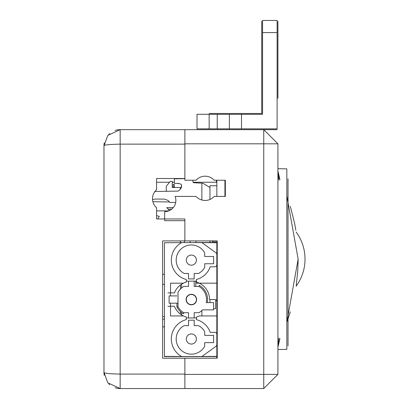 <?xml version="1.0" encoding="UTF-8"?>
<svg xmlns="http://www.w3.org/2000/svg" width="409" height="409" viewBox="0 0 409 409"><rect width="100%" height="100%" fill="white"/><g stroke="black" fill="none" stroke-linecap="round" stroke-linejoin="round"><path stroke-width="0.61" d="M263.759 129.668L277.108 129.668L263.759 129.668L277.108 129.668L263.759 129.668L277.916 143.825L263.759 143.825L263.759 129.668L184.883 129.668L184.883 180.231L196.059 180.231A12.137 12.137 0 0 1 214.152 180.231L225.333 180.231L225.333 196.412L214.152 196.412A12.137 12.137 0 0 1 196.059 196.412L175.124 196.412A11.222 11.222 0 0 1 164.658 211.678L164.658 220.681L184.883 220.681L184.883 240.906L217.24 240.906L217.24 358.212L184.883 358.212L184.883 374.087L120.159 374.087C109.131 373.857 103.738 373.284 103.978 372.369L103.978 145.844A16.181 16.181 0 0 1 104.254 142.894A16.181 16.181 0 0 0 103.978 145.844L103.978 149.893M277.916 374.393L263.759 388.55L263.759 374.393L277.916 374.393L277.916 143.825M184.883 143.825L263.759 143.825L263.759 374.393L184.883 374.393L184.883 388.55L263.759 388.55M184.883 374.393L184.883 358.212L162.634 358.212L162.634 240.906L184.883 240.906L184.883 218.963L156.565 218.963L156.565 207.787A12.137 12.137 0 0 1 156.565 189.694L156.565 178.513L184.883 178.513L184.883 144.132L120.159 144.132C109.131 144.362 103.738 144.934 103.978 145.844L103.978 372.369A16.181 16.181 0 0 0 104.254 375.324A16.181 16.181 0 0 1 103.978 372.369L107.787 382.804L120.159 388.55A16.181 16.181 0 0 1 115.113 387.742A16.181 16.181 0 0 0 120.159 388.55A16.181 16.181 0 0 1 115.113 387.742M290.339 311.827L286.837 322.261L298.141 259.112L286.837 195.957M278.227 174.485L279.94 179.766L277.916 170.947L278.887 180.164M278.887 338.054L277.916 347.267L279.94 338.453L277.941 346.249M290.329 206.356L294.552 223.12L295.83 230.175M298.141 259.659L297.742 271.208L296.239 285.364M216.433 180.231L216.433 182.25L192.971 182.25M184.883 129.668L120.159 129.668L107.787 135.41L103.978 145.844A16.181 16.181 0 0 1 104.254 142.894A16.181 16.181 0 0 0 103.978 145.844M108.753 134.372A16.181 16.181 0 0 1 109.622 133.569A16.181 16.181 0 0 0 108.753 134.372A16.181 16.181 0 0 1 109.622 133.569A16.181 16.181 0 0 0 108.753 134.372M115.113 130.476A16.181 16.181 0 0 1 120.159 129.668A16.181 16.181 0 0 0 115.113 130.476A16.181 16.181 0 0 1 120.159 129.668A16.181 16.181 0 0 0 115.113 130.476M103.978 368.325L103.978 372.369A16.181 16.181 0 0 0 104.254 375.324M109.622 384.649A16.181 16.181 0 0 1 108.753 383.846A16.181 16.181 0 0 0 109.622 384.649A16.181 16.181 0 0 1 108.753 383.846M162.634 358.212L162.634 326.863L162.634 358.212M120.159 129.668L120.159 388.55L184.883 388.55M212.389 241.106L212.389 242.706L212.389 241.106M209.96 302.594L209.96 299.557M215.625 299.725L215.625 308.662L213.6 308.662M225.333 185.758L224.93 185.758M216.836 185.758L209.96 185.758L216.836 185.758M209.96 199.444L209.96 185.758M180.43 189.162L180.43 187.501L172.261 187.46L172.261 181.417L170.236 181.407L166.274 186.259L166.274 190.466L166.591 191.284L154.924 191.489L176.458 191.115C178.733 191.565 180.456 189.786 181.622 185.778L181.494 184.786M166.274 186.259L166.274 190.466M173.15 184.474L173.15 187.01L174.362 187.01L174.362 184.474L173.15 184.474M171.775 209.127L168.278 209.127M168.815 210.875L156.565 210.875M173.309 207.598L166.714 207.639L169.551 210.553M152.889 201.703L169.674 201.969M180.43 284.996L180.43 289.035M180.43 311.607L180.43 314.122M157.94 218.963A3.2 3.2 90 0 1 158.477 217.634L159.28 216.335L156.565 215.62M164.454 316.592L162.634 316.592M180.783 314.378L181.622 314.378M201.872 315.942L201.872 310.492M187.511 296.269L187.245 296.274M195.804 286.412L195.804 281.152M195.804 242.563L195.804 240.906M201.872 200.016L201.872 183.171L193.973 182.736L192.971 182.312L192.971 180.231M181.622 185.277L181.187 184.403L179.602 183.641L174.341 183.329L174.341 178.83L184.883 178.646M175.701 202.435L170.057 202.475L167.915 200.39L164.525 199.111L155.354 199.04L152.547 199.541M180.41 240.906L180.41 242.619M181.622 284.173L181.622 287.921L181.622 284.173M181.622 312.588L181.622 314.94M162.634 319.178L164.454 319.112M164.454 326.893L162.634 326.863L164.454 326.893M180.758 188.707L180.947 188.391M181.008 188.278L181.223 187.818M181.371 187.404L181.56 186.611M181.581 186.443L181.622 185.778M181.008 184.26L180.599 184.009M178.39 183.401L177.71 183.329M192.971 182.312L193.973 182.736M184.474 242.583L184.474 240.906M190.139 242.532L190.139 240.906M203.273 183.406L201.872 183.171L203.273 183.406L209.96 187.542M225.333 181.775L224.93 181.785M288.028 259.107L288.028 345.922L288.028 259.107M288.028 278.238L288.028 178.815L288.028 278.238M277.916 168.697L286.837 168.851L286.837 349.368L277.916 349.521M209.96 242.685L209.96 241.244A4.044 4.044 0 0 1 214.96 242.731A4.044 4.044 0 0 0 209.96 241.244L209.96 242.685M215.625 242.736L215.625 241.106L215.625 242.736M216.836 196.412L216.836 180.231M224.93 180.231L224.93 196.412M216.836 240.906L216.836 358.212M216.836 242.747L201.284 242.609A2.025 2.025 0 0 1 202.455 242.997L216.003 252.839A2.025 2.025 0 0 1 216.836 254.475L216.836 264.771A2.025 2.025 0 0 1 214.817 266.796L210.231 266.796A20.021 20.021 0 0 1 196.412 279.495L196.412 282.072A18.201 18.201 0 0 1 209.556 299.557L214.817 299.557A2.025 2.025 0 0 1 216.836 301.581M195.804 283.176L216.836 283.176M170.522 295.917L170.522 292.885L167.894 292.885L174.418 292.885A18.201 18.201 0 0 1 186.299 282.072L186.299 279.495A20.021 20.021 0 0 1 181.161 242.885A2.025 2.025 0 0 1 182.174 242.603L164.454 242.747L164.454 356.592L216.836 356.592M183.421 283.176L170.522 283.176L170.522 292.885L174.418 292.885M202.455 356.121L216.003 346.28L202.455 356.121A2.025 2.025 0 0 1 201.284 356.505L216.836 356.372M196.412 260.119A5.056 5.056 0 0 0 191.356 255.063A5.056 5.056 0 0 0 186.299 260.119A5.056 5.056 0 0 0 191.356 265.175A5.056 5.056 0 0 0 196.412 260.119M196.412 299.557A5.056 5.056 0 0 0 191.356 294.5A5.056 5.056 0 0 0 186.299 299.557A5.056 5.056 0 0 0 191.356 304.613A5.056 5.056 0 0 0 196.412 299.557M196.412 339A5.056 5.056 0 0 0 191.356 333.943A5.056 5.056 0 0 0 186.299 339A5.056 5.056 0 0 0 191.356 344.056A5.056 5.056 0 0 0 196.412 339M178.007 306.765L178.007 303.197L176.913 303.197L176.913 307.036A1767.56 460.744 -90 0 0 178.007 306.765A15.169 15.169 0 0 0 183.784 312.706L188.523 312.706L188.523 317.962M194.183 317.962L194.183 312.706L198.922 312.706A15.169 15.169 0 0 0 202.475 309.874L213.6 309.874L213.6 302.594L207.327 302.594A16.263 16.263 0 0 0 199.209 285.318A1660.923 432.947 -0 0 1 198.922 286.412L194.183 286.412L194.183 281.152M188.523 281.152L188.523 286.412L183.784 286.412A15.169 15.169 0 0 0 178.007 292.353L178.007 303.197M186.095 299.557A5.261 5.261 0 0 0 193.984 304.112A5.261 5.261 0 0 0 193.984 295.007A5.261 5.261 0 0 0 186.095 299.557M216.836 315.942L199.29 315.942A18.201 18.201 0 0 1 196.412 317.047L196.412 317.962L186.299 317.962L186.299 317.047A18.201 18.201 0 0 1 183.421 315.942L170.522 315.942L170.522 303.197M183.421 315.942A18.201 18.201 0 0 1 174.418 306.234L167.894 306.234L174.418 306.234A18.201 18.201 0 0 0 186.299 317.047M186.299 317.962L186.299 319.623A20.021 20.021 0 0 0 181.161 356.234A2.025 2.025 0 0 0 182.174 356.515L164.454 356.372M214.817 332.323L210.231 332.323L214.817 332.323A2.025 2.025 0 0 1 216.836 334.347L216.836 344.644A2.025 2.025 0 0 1 216.003 346.28M194.183 325.651L194.183 320.191L188.523 320.191L188.523 325.651L184.147 325.651A15.169 15.169 0 0 0 180.63 349.726A15.169 15.169 0 0 0 204.704 346.203L204.704 342.64L213.6 342.64L213.6 335.36L204.704 335.36L204.704 331.791A15.169 15.169 0 0 0 198.559 325.651L194.183 325.651L194.183 320.191L188.523 320.191M182.174 356.515L201.284 356.505M210.231 332.323A20.021 20.021 0 0 0 196.412 319.623L196.412 317.962M196.412 281.152L186.299 281.152M202.455 242.997L216.003 252.839M201.284 242.609L182.174 242.603M213.6 263.759L204.704 263.759L204.704 267.322A15.169 15.169 0 0 1 198.559 273.468L194.183 273.468L194.183 278.928L188.523 278.928L188.523 273.468L184.147 273.468A15.169 15.169 0 0 1 180.63 249.393A15.169 15.169 0 0 1 204.704 252.915L204.704 256.479L213.6 256.479L213.6 263.759M183.784 312.706A1660.923 432.947 0 0 0 183.498 313.795A16.263 16.263 0 0 1 176.913 307.036M176.913 295.917L169.106 295.917L176.913 295.917M198.922 286.412A15.169 15.169 0 0 1 206.218 302.594L207.327 302.594M213.6 309.874L202.475 309.874A15.169 15.169 0 0 1 198.922 312.706M214.817 266.796L210.231 266.796M169.106 303.197L176.913 303.197L169.106 303.197L169.106 295.917M178.007 292.353A15.169 15.169 0 0 1 183.784 286.412M216.836 242.522L195.804 242.522M277.916 98.318L277.916 21.258L277.916 98.318M241.514 113.487L261.74 113.487L230.185 113.487L261.74 113.487L261.74 32.587L261.74 113.487L217.24 113.487L241.514 113.487M209.152 113.487L230.185 113.487L209.152 113.487M261.74 21.258L261.74 113.487L261.74 21.258M209.152 114.295L197.015 114.295L197.015 128.855L209.152 128.855L209.152 114.295L229.377 114.295L229.377 128.855L209.152 128.855M229.377 114.295L262.547 114.295L262.547 20.45L277.108 20.45L277.108 128.855L229.377 128.855M261.74 98.318L261.74 113.283L261.74 98.318M217.24 114.295L217.24 128.855M241.514 128.855L241.514 114.295M262.547 32.587L277.108 32.587M156.565 182.25L169.546 182.25M172.261 182.25L174.341 182.25M164.454 274.321L162.634 274.291M164.454 284.347L162.634 284.378M224.93 181.105L225.333 181.1M296.116 286.213A45.711 45.711 0 0 0 296.116 232"/></g></svg>
